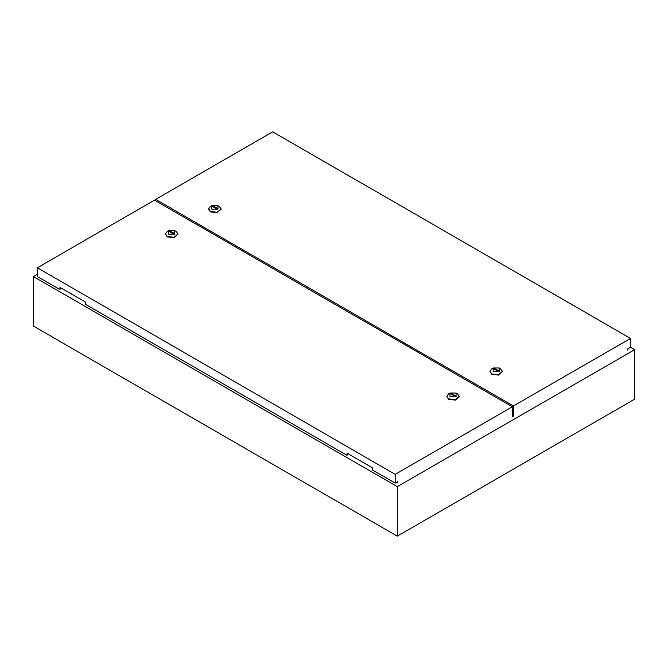 <?xml version="1.0" encoding="UTF-8"?>
<svg xmlns="http://www.w3.org/2000/svg" width="668" height="668" viewBox="0 0 668 668"><rect width="100%" height="100%" fill="white"/><g stroke="black" fill="none" stroke-linecap="round" stroke-linejoin="round"><path stroke-width="1" d="M37.416 274.247L33.4 276.56L33.4 326.059L397.335 536.17L634.6 399.188L634.6 349.698L397.335 486.68L33.4 276.56M634.6 349.698L630.433 347.293M397.335 486.68L397.335 536.17M168.678 234.167L174.799 234.167L174.799 230.627L176.143 231.404L177.964 233.942L174.123 237.265L167.342 236.489L165.514 233.942L167.342 231.404L168.678 230.627L168.678 234.167M177.955 234.167L174.123 237.708L167.342 236.923L165.53 234.167M449.956 396.558L456.077 396.558L456.077 393.018L457.413 393.794L459.242 396.333L455.401 399.656L448.612 398.879L446.792 396.333L448.612 393.794L449.956 393.018L449.956 396.558M446.8 396.558L448.612 399.322L455.401 400.099L459.225 396.558M176.143 231.404L174.799 230.627L168.678 230.627M169.254 231.404L170.023 230.961L174.231 233.391L173.463 233.833L169.254 231.404M60.379 287.632L59.995 289.62L37.416 276.585L37.416 267.751L395.231 474.33L512.331 406.72L154.517 200.141L37.416 267.751M59.995 289.62L59.995 287.415L85.638 302.212L85.638 304.424L347.009 455.325L347.393 453.338M512.331 416.882L512.331 406.72M397.911 482.947L397.911 481.62L395.231 483.164L395.231 474.33M395.231 483.164L372.652 470.13L372.652 467.917L347.009 453.121L347.009 455.325M397.527 482.722L397.527 481.837M455.501 395.782L451.292 393.352L450.524 393.794L454.741 396.224L455.501 395.782M457.413 393.794L456.077 393.018L449.956 393.018M451.292 394.237L451.292 393.352M170.023 231.846L170.023 230.961M500.591 368.786L499.255 368.018L493.126 368.018L493.126 371.55L499.255 371.55L499.255 368.018L500.591 368.786L502.411 371.333L498.57 374.648L491.79 373.871L489.97 371.333L491.79 368.786L493.126 368.018M502.403 371.55L498.57 375.09L491.79 374.314L489.978 371.55M219.313 206.395L217.977 205.627L211.856 205.627L211.856 209.159L217.977 209.159L217.977 205.627L219.313 206.395L221.141 208.934L217.3 212.257L210.512 211.48L208.692 208.934L210.512 206.395L211.856 205.627M208.7 209.159L210.512 211.923L217.3 212.7L221.125 209.159M498.679 370.773L497.91 371.216L493.702 368.786L494.47 368.344L498.679 370.773M627.837 350.115L627.837 348.796L630.517 347.251L630.517 338.409L272.703 131.83L155.602 199.44L513.408 406.019L630.517 338.409M155.602 200.759L155.602 199.44M513.408 416.181L513.408 406.019M212.432 206.395L216.641 208.825L217.401 208.383L213.192 205.953L212.432 206.395M213.192 206.838L213.192 205.953M494.47 369.229L494.47 368.344M177.964 234.384L177.964 233.942M459.242 396.775L459.242 396.333M446.792 396.775L446.792 396.333M165.514 234.384L165.514 233.942M489.97 371.775L489.97 371.333M208.692 209.376L208.692 208.934M221.141 209.376L221.141 208.934M502.411 371.775L502.411 371.333"/></g></svg>
